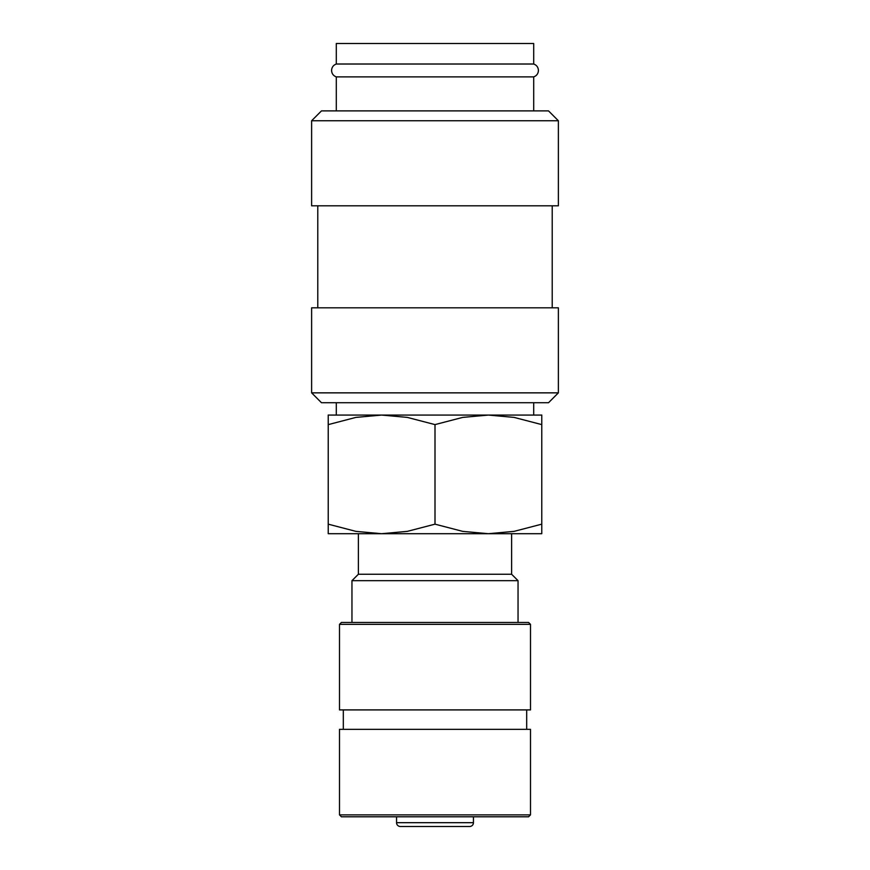 <?xml version="1.0" encoding="UTF-8"?>
<svg xmlns="http://www.w3.org/2000/svg" width="870" height="870" viewBox="0 0 870 870"><rect width="100%" height="100%" fill="white"/><g stroke="black" fill="none" stroke-linecap="round" stroke-linejoin="round"><path stroke-width="1.3" d="M336.298 76.886C333.33 75.766 331.753 73.624 331.579 70.459C331.753 67.284 333.33 65.141 336.298 64.021L533.701 64.021C536.67 65.141 538.247 67.284 538.421 70.459C538.247 73.624 536.67 75.766 533.701 76.886L336.298 76.886L336.298 110.881M435 392.859L311.623 392.859L321.487 402.734L548.513 402.734L558.377 392.859L435 392.859M558.377 392.859L558.377 307.817L311.623 307.817L311.623 392.859M435 120.756L311.623 120.756L311.623 205.798L558.377 205.798L558.377 120.756L435 120.756M558.377 120.756L548.513 110.881L321.487 110.881L311.623 120.756M541.771 533.701L488.385 533.701L462.666 531.363L435 524.164L407.334 531.363L381.615 533.701L355.895 531.363L328.229 524.164C328.229 536.942 328.229 536.942 328.229 524.153L328.229 424.603C328.229 411.836 328.229 411.836 328.229 424.625L355.895 417.404L381.615 415.066L407.334 417.404L435 424.603L462.666 417.404L488.385 415.066L514.105 417.404L541.771 424.603C541.771 411.836 541.771 411.836 541.771 424.625L541.771 524.164C541.771 536.942 541.771 536.942 541.771 524.153L514.105 531.363L488.385 533.701L328.229 533.701M541.771 415.066L328.229 415.066M473.443 822.683A3.817 3.817 0 0 1 469.615 826.5L400.385 826.5A3.817 3.817 0 0 1 396.557 822.683L473.443 822.683L473.443 816.789M435 814.875L339.496 814.875L341.41 816.789L528.59 816.789L530.504 814.875L435 814.875M530.504 814.875L530.504 729.332L339.496 729.332L339.496 814.875M435 624.366L339.496 624.366L339.496 709.909L530.504 709.909L530.504 624.366L435 624.366M530.504 624.366L528.59 622.452L341.41 622.452L339.496 624.366M511.625 533.701L511.625 574.254L518.041 580.671L351.958 580.671L351.958 622.452M511.625 574.254L358.375 574.254L351.958 580.671M402.973 826.5L435 826.5M336.298 64.021L336.298 43.5L533.701 43.5L533.701 64.021M435 424.603L435 524.164M317.789 205.798L317.789 307.817M336.298 402.734L336.298 415.066M396.557 816.789L396.557 822.683M343.313 709.909L343.313 729.332M358.375 533.701L358.375 574.254M518.041 580.671L518.041 622.452M526.687 709.909L526.687 729.332M533.701 402.734L533.701 415.066M533.701 76.886L533.701 110.881M552.211 205.798L552.211 307.817"/></g></svg>
